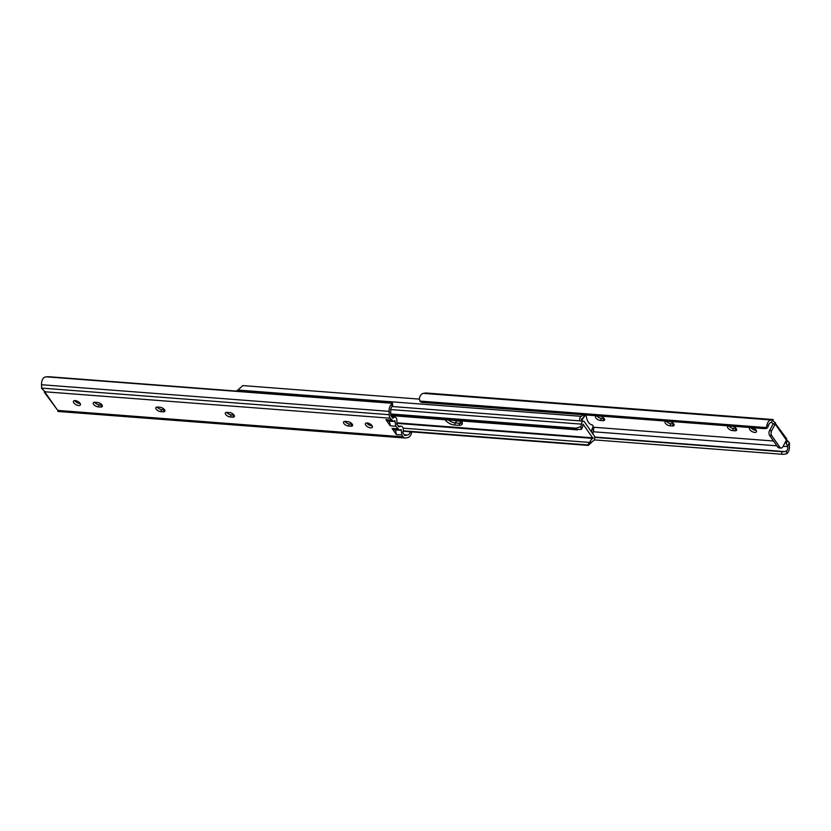 <?xml version="1.0" encoding="UTF-8"?>
<svg xmlns="http://www.w3.org/2000/svg" width="831" height="831" viewBox="0 0 831 831"><rect width="100%" height="100%" fill="white"/><g stroke="black" fill="none" stroke-linecap="round" stroke-linejoin="round"><path stroke-width="1.25" d="M404.271 434.769L407.554 435.018L404.79 435.506L402.827 432.702L403.253 430.5A3.781 2.264 94.4 0 0 402.599 427.061A3.781 2.264 94.4 0 0 401.321 426.23A3.781 2.264 94.4 0 0 401.144 426.23L398.745 426.864L396.834 424.142L396.896 420.154A3.781 2.264 94.4 0 0 396.19 417.91A3.781 2.264 94.4 0 0 394.912 417.089A3.781 2.264 94.4 0 0 394.019 417.307L392.741 418.305L390.778 415.5L390.705 410.95A4.155 2.493 -85.6 0 1 392.003 406.619L391.817 403.939L392.502 403.315A3.49 0.665 -4 0 0 391.121 402.921L49.102 376.744A3.49 0.665 -4 0 0 46.287 376.817L44.24 377.336A6.762 4.062 94.4 0 0 41.55 384.732L389.137 411.345L389.188 414.7A5.235 3.137 94.4 0 0 390.175 418.211L393.364 421.462L394.902 420.715L395.795 426.241L399.482 430.198L401.072 429.544L401.913 434.987L403.232 436.867A5.235 3.137 94.4 0 0 404.998 438.01A5.235 3.137 94.4 0 0 405.486 437.989L407.522 437.625A6.762 4.062 94.4 0 0 411.646 432.276L410.005 432.328L410.088 431.777M372.143 425.836A3.926 1.849 28.1 0 1 366.855 423.135A3.926 1.849 28.1 0 1 366.731 422.948M365.765 425.171A3.926 1.849 -151.9 0 0 369.348 427.612A3.926 1.849 -151.9 0 0 372.35 427.259A3.926 1.849 -151.9 0 0 372.018 425.649A3.926 1.849 -151.9 0 0 368.434 423.208A3.926 1.849 -151.9 0 0 365.432 423.561A3.926 1.849 -151.9 0 0 365.765 425.171M234.062 415.136A3.667 1.724 28.1 0 1 233.802 415.116L231.298 414.929A3.667 1.724 28.1 0 1 226.78 412.415A3.667 1.724 28.1 0 1 226.749 412.373M227.008 412.384A3.667 1.724 -151.9 0 0 225.378 412.945A3.667 1.724 -151.9 0 0 225.689 414.451A3.667 1.724 -151.9 0 0 230.208 416.965L232.711 417.152A3.667 1.724 -151.9 0 0 234.342 416.591A3.667 1.724 -151.9 0 0 233.147 414.15A3.667 1.724 -151.9 0 0 229.512 412.571L227.008 412.384M80.181 403.492A3.926 1.849 28.1 0 1 74.883 400.791A3.926 1.849 28.1 0 1 74.759 400.594M73.793 402.817A3.926 1.849 -151.9 0 0 77.376 405.258A3.926 1.849 -151.9 0 0 80.389 404.905A3.926 1.849 -151.9 0 0 80.056 403.295A3.926 1.849 -151.9 0 0 76.473 400.864A3.926 1.849 -151.9 0 0 73.46 401.207A3.926 1.849 -151.9 0 0 73.793 402.817M101.984 405.019A3.667 1.724 28.1 0 1 101.725 405.009L99.221 404.822A3.667 1.724 28.1 0 1 94.692 402.308A3.667 1.724 28.1 0 1 94.661 402.256M94.921 402.266A3.667 1.724 -151.9 0 0 93.301 402.838A3.667 1.724 -151.9 0 0 93.612 404.333A3.667 1.724 -151.9 0 0 98.131 406.847L100.634 407.045A3.667 1.724 -151.9 0 0 102.265 406.473A3.667 1.724 -151.9 0 0 101.07 404.043A3.667 1.724 -151.9 0 0 97.424 402.464L94.921 402.266M164.548 409.808A3.667 1.724 28.1 0 1 164.289 409.797L161.785 409.61A3.667 1.724 28.1 0 1 157.256 407.097A3.667 1.724 28.1 0 1 157.225 407.045M157.485 407.055A3.667 1.724 -151.9 0 0 155.864 407.626A3.667 1.724 -151.9 0 0 156.176 409.122A3.667 1.724 -151.9 0 0 160.695 411.646L163.198 411.833A3.667 1.724 -151.9 0 0 164.829 411.262A3.667 1.724 -151.9 0 0 163.634 408.831A3.667 1.724 -151.9 0 0 159.988 407.252L157.485 407.055M352.24 424.174A3.667 1.724 28.1 0 1 351.98 424.163L349.477 423.976A3.667 1.724 28.1 0 1 344.948 421.462A3.667 1.724 28.1 0 1 344.917 421.41M345.187 421.421A3.667 1.724 -151.9 0 0 343.556 421.992A3.667 1.724 -151.9 0 0 343.868 423.498A3.667 1.724 -151.9 0 0 348.386 426.012L350.89 426.199A3.667 1.724 -151.9 0 0 352.521 425.638A3.667 1.724 -151.9 0 0 351.326 423.197A3.667 1.724 -151.9 0 0 347.68 421.618L345.187 421.421M41.55 384.732L41.602 388.098A5.235 3.137 94.4 0 0 41.612 388.368L45.082 391.796A2.264 1.07 28.1 0 1 45.227 392.554L57.173 409.621A2.264 1.07 28.1 0 1 58.139 410.452L403.232 436.867M58.399 411.355L57.734 411.407L58.399 411.355L58.139 410.452L58.544 411.096M393.956 429.772L392.045 428.401L396.345 434.561L395.525 429.793M387.838 421.037L385.927 419.665L390.238 425.815L389.407 421.057M46.287 376.817L392.502 403.315L391.817 403.939A6.762 4.062 94.4 0 0 389.137 411.345M392.502 403.336L392.689 405.912A3.49 0.665 176 0 1 392.689 405.923L392.003 406.619M410.005 432.328A4.155 2.493 -85.6 0 1 407.554 435.018M78.685 403.284L80.119 403.399M57.734 411.407L58.201 410.535M57.173 409.621L44.531 392.533M44.521 391.017A2.618 1.683 -35 0 0 44.479 392.45L45.227 392.554M391.941 417.152L394.019 417.307M393.832 421.4L394.974 421.483M398.163 426.054L400.999 426.261M398.132 426.002L401.144 426.23M399.95 430.136L401.082 430.219M445.094 419.717A7.406 3.501 -151.9 0 0 445.208 419.894A7.406 3.501 -151.9 0 0 454.36 424.984L458.816 425.327A7.406 3.501 -151.9 0 0 462.109 424.174A7.406 3.501 -151.9 0 0 461.35 420.964M591.734 442.237A4.155 2.493 -85.6 0 1 593.178 440.96A2.929 1.755 94.4 0 0 594.653 438.789A2.929 1.755 94.4 0 0 594.196 435.808L584.39 421.795A2.929 1.755 94.4 0 0 583.393 421.151A2.929 1.755 94.4 0 0 581.409 424.142A4.155 2.493 -85.6 0 1 580.817 426.646L581.285 429.398A6.762 4.062 94.4 0 0 582.988 424.08L593.002 438.394A6.762 4.062 94.4 0 0 590.01 441.863L591.734 442.237L588.171 445.406L587.424 445.239L590.01 441.863M403.108 431.237L588.171 445.406M403.128 431.133L587.424 445.239M403.191 430.811L588.213 444.98M370.865 425.69L372.111 425.794M403.097 428.162L589.761 442.456M581.285 429.398L576.298 429.347L576.101 428.162L580.817 426.646M390.83 415.562L577.638 429.866M390.778 415.147L576.298 429.347M390.757 413.973L576.101 428.162M462.285 422.958A7.406 3.501 28.1 0 1 459.896 423.291L455.45 422.948A7.406 3.501 28.1 0 1 448.356 419.967A7.406 3.501 -151.9 0 0 455.45 422.948L459.896 423.291A7.406 3.501 -151.9 0 0 462.285 422.958M593.822 427.321L593.594 430.635A4.155 2.493 94.4 0 0 593.002 433.148A2.929 1.755 -85.6 0 1 592.908 433.969M591.537 432.006A6.762 4.062 -85.6 0 1 593.126 427.892L592.856 427.124M593.386 427.165L592.732 427.435M584.557 414.825L584.401 415.427A6.762 4.062 -85.6 0 1 581.409 418.897L581.814 420.185L585.138 415.427A0.873 0.519 94.4 0 1 585.824 415.386L586.104 415.791A0.873 0.519 94.4 0 1 586.26 416.206A12.673 7.604 -85.6 0 0 592.41 424.994A0.873 0.519 94.4 0 1 592.68 425.181L592.96 425.576A0.873 0.519 94.4 0 1 593.022 426.698L591.121 431.414M461.569 421.275A7.406 3.501 28.1 0 1 460.987 421.255L456.541 420.912A7.406 3.501 28.1 0 1 454.079 420.403M419.312 399.109L242.829 385.594L239.266 388.763A4.155 2.493 94.4 0 1 237.822 390.04A2.929 1.755 -85.6 0 0 236.721 391.11M579.913 420.891A2.929 1.755 -85.6 0 1 581.233 416.331A4.155 2.493 94.4 0 0 582.676 415.043L582.832 414.742M604.22 418.585A3.667 1.724 -151.9 0 0 599.702 416.071L597.198 415.884A3.667 1.724 -151.9 0 0 595.578 416.445A3.667 1.724 -151.9 0 0 596.762 418.886A3.667 1.724 -151.9 0 0 600.408 420.465L602.911 420.652A3.667 1.724 -151.9 0 0 604.532 420.091A3.667 1.724 -151.9 0 0 604.22 418.585M750.393 427.56A3.926 1.849 -151.9 0 0 749.531 428.131A3.926 1.849 -151.9 0 0 749.863 429.731A3.926 1.849 -151.9 0 0 753.447 432.172A3.926 1.849 -151.9 0 0 756.449 431.819A3.926 1.849 -151.9 0 0 756.117 430.209A3.926 1.849 -151.9 0 0 752.315 427.716M756.241 430.406A3.926 1.849 28.1 0 1 750.944 427.705A3.926 1.849 28.1 0 1 750.881 427.601M736.308 428.692A3.667 1.724 -151.9 0 0 731.779 426.178L729.275 425.991A3.667 1.724 -151.9 0 0 727.655 426.552A3.667 1.724 -151.9 0 0 728.849 428.993A3.667 1.724 -151.9 0 0 732.485 430.572L734.988 430.77A3.667 1.724 -151.9 0 0 736.619 430.198A3.667 1.724 -151.9 0 0 736.308 428.692M673.744 423.903A3.667 1.724 -151.9 0 0 669.215 421.39L666.711 421.203A3.667 1.724 -151.9 0 0 665.091 421.764A3.667 1.724 -151.9 0 0 666.285 424.205A3.667 1.724 -151.9 0 0 669.921 425.784L672.424 425.981A3.667 1.724 -151.9 0 0 674.055 425.41A3.667 1.724 -151.9 0 0 673.744 423.903M785.451 441.926L787.871 446.652L783.114 446.289M773.516 441.012L593.729 427.248M771.687 422.47A2.264 1.07 -151.9 0 0 774.492 424.028L773.1 423.924L769.548 430.562L771.635 430.728A3.49 2.098 94.4 0 0 771.719 435.621L769.631 435.454L777.806 447.14L779.883 447.296L771.719 435.621M771.054 419.977L423.478 393.375A6.762 4.062 -85.6 0 0 419.354 398.724L419.873 401.072A3.49 2.784 -91.9 0 0 421.919 402.422L763.949 428.599A3.49 2.784 -91.9 0 0 764.188 428.609A3.49 2.784 -91.9 0 0 766.089 427.57L766.93 425.327A6.762 4.062 -85.6 0 1 771.054 419.977L773.1 419.613A5.235 3.137 -85.6 0 1 773.266 419.593L771.033 422.584A4.155 2.493 94.4 0 0 768.582 425.275L767.771 427.363A3.49 2.784 88.1 0 1 765.767 428.557A3.49 2.784 88.1 0 1 765.517 428.547M785.773 438.446L786.521 438.55A2.618 1.683 145 0 1 786.406 440.129L782.864 446.766A3.49 2.098 94.4 0 1 781.067 448.065A3.49 2.098 94.4 0 1 779.883 447.296M786.406 440.129L775.188 424.08L771.635 430.728M786.76 453.664L784.713 454.183A3.49 0.665 176 0 1 781.898 454.256L781.722 451.69A3.49 0.665 -4 0 0 784.734 451.597L786.573 450.984L786.76 453.664A6.762 4.062 -85.6 0 0 789.45 446.268L789.398 442.902A5.235 3.137 -85.6 0 0 789.388 442.632L785.918 439.204M772.861 420.548A2.264 1.07 -151.9 0 0 773.827 421.379L786.469 438.467M604.251 418.627A3.667 1.724 28.1 0 1 603.992 418.616L601.488 418.429A3.667 1.724 28.1 0 1 596.938 415.864M736.339 428.744A3.667 1.724 28.1 0 1 736.079 428.734L733.576 428.536A3.667 1.724 28.1 0 1 729.016 425.981M673.775 423.955A3.667 1.724 28.1 0 1 673.515 423.945L671.012 423.748A3.667 1.724 28.1 0 1 666.452 421.192M423.478 393.375L425.514 393.011A5.235 3.137 -85.6 0 1 426.002 392.99L773.1 419.551M772.601 419.645L773.266 419.593M766.089 427.57L419.873 401.072M776.881 445.811L593.199 431.756M786.573 450.984A4.155 2.493 94.4 0 0 787.871 446.652M784.734 451.597L594.674 437.054M781.722 451.69L594.726 437.376M781.898 454.256L594.279 439.89M789.388 442.632L787.85 445.499M787.497 440.929L786.168 443.411M775.188 424.08A2.618 1.683 -35 0 0 775.302 422.512L774.492 424.028M781.067 448.065L778.979 447.899A3.49 2.098 -85.6 0 1 777.806 447.14M769.631 435.454A3.49 2.098 -85.6 0 1 769.548 430.562M392.045 428.401L397.602 428.827M395.795 426.241L390.238 425.815M385.927 419.665L391.484 420.091M45.082 391.796L390.175 418.211M401.913 434.987L396.345 434.561M41.602 388.098L389.188 414.7M44.479 392.45L44.947 391.567M350.89 426.199L351.98 424.163M348.386 426.012L349.477 423.976M163.198 411.833L164.289 409.797M160.695 411.646L161.785 409.61M100.634 407.045L101.725 405.009M98.131 406.847L99.221 404.822M232.711 417.152L233.802 415.116M230.208 416.965L231.298 414.929M394.33 421.026L394.985 421.068M400.199 430.001L401.134 430.074M396.844 423.374L593.002 438.394M396.854 422.823L593.105 437.844M390.747 409.548L581.409 424.142M458.816 425.327L460.987 421.255M454.36 424.984L456.541 420.912M581.233 416.331L237.822 390.04M593.594 430.635L593.126 427.892M584.401 415.427L582.676 415.043M584.422 415.375L585.138 415.427M766.93 425.327L768.582 425.275M773.1 419.613L425.514 393.011M671.012 423.748L669.921 425.784M673.515 423.945L672.424 425.981M733.576 428.536L732.485 430.572M736.079 428.734L734.988 430.77M601.488 418.429L600.408 420.465M603.992 418.616L602.911 420.652M57.9 411.449L404.998 438.01M391.723 416.84L394.912 417.089M398.122 425.991L401.321 426.23M393.364 421.452L387.797 421.026M399.482 430.198L393.915 429.772M392.118 406.515L583.393 421.151M584.494 415.116L585.533 415.199M764.188 428.609L765.767 428.557"/></g></svg>
